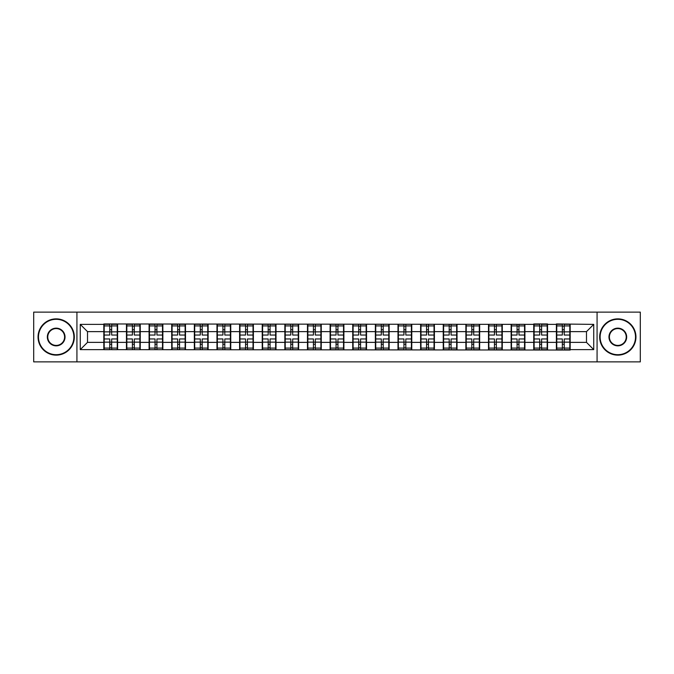 <?xml version="1.0" encoding="UTF-8"?>
<svg xmlns="http://www.w3.org/2000/svg" width="674" height="674" viewBox="0 0 674 674"><rect width="100%" height="100%" fill="white"/><g stroke="black" fill="none" stroke-linecap="round" stroke-linejoin="round"><path stroke-width="1.01" d="M597.071 361.879L640.3 361.879L640.3 312.121L597.071 312.121L597.071 361.879L76.929 361.879L76.929 312.121L33.7 312.121L33.7 361.879L76.929 361.879M597.071 312.121L76.929 312.121M586.49 342.367L586.49 331.633L570.17 331.633L570.17 342.367L586.49 342.367L593.735 349.621L593.735 324.379L556.387 323.95L556.387 331.633L547.541 331.633L547.541 342.367L556.387 342.367L556.387 331.633M593.735 349.621L570.17 349.621L570.17 350.05L80.265 349.621L80.265 324.379L103.83 324.379L103.83 331.633L87.51 331.633L87.51 342.367L103.83 342.367L103.83 331.633M556.387 324.379L547.541 324.379L547.541 323.95L533.757 323.95L533.757 324.379L103.83 323.95L103.83 324.379M556.387 342.367L556.387 349.621M547.541 342.367L547.541 349.621M547.541 324.379L547.541 331.633M524.911 342.367L533.757 342.367L533.757 331.633L524.911 331.633L524.911 349.621M533.757 342.367L533.757 349.621M533.757 324.379L533.757 331.633M524.911 324.379L524.911 331.633M502.282 342.367L511.136 342.367L511.136 331.633L502.282 331.633L502.282 349.621M511.136 342.367L511.136 349.621M511.136 324.379L511.136 331.633M502.282 324.379L502.282 331.633M479.661 342.367L488.507 342.367L488.507 331.633L479.661 331.633L479.661 349.621M488.507 342.367L488.507 349.621M488.507 324.379L488.507 331.633M479.661 324.379L479.661 331.633M457.031 342.367L465.877 342.367L465.877 331.633L457.031 331.633L457.031 349.621M465.877 342.367L465.877 349.621M465.877 324.379L465.877 331.633M457.031 324.379L457.031 331.633M434.401 342.367L443.248 342.367L443.248 331.633L434.401 331.633L434.401 349.621M443.248 342.367L443.248 349.621M443.248 324.379L443.248 331.633M434.401 324.379L434.401 331.633M411.772 342.367L420.618 342.367L420.618 331.633L411.772 331.633L411.772 349.621M420.618 342.367L420.618 349.621M420.618 324.379L420.618 331.633M411.772 324.379L411.772 331.633M389.142 342.367L397.997 342.367L397.997 331.633L389.142 331.633L389.142 349.621M397.997 342.367L397.997 349.621M397.997 324.379L397.997 331.633M389.142 324.379L389.142 331.633M366.521 342.367L375.367 342.367L375.367 331.633L366.521 331.633L366.521 349.621M375.367 342.367L375.367 349.621M375.367 324.379L375.367 331.633M366.521 324.379L366.521 331.633M343.892 342.367L352.738 342.367L352.738 331.633L343.892 331.633L343.892 349.621M352.738 342.367L352.738 349.621M352.738 324.379L352.738 331.633M343.892 324.379L343.892 331.633M321.262 342.367L330.108 342.367L330.108 331.633L321.262 331.633L321.262 349.621M330.108 342.367L330.108 349.621M330.108 324.379L330.108 331.633M321.262 324.379L321.262 331.633M298.633 342.367L307.479 342.367L307.479 331.633L298.633 331.633L298.633 349.621M307.479 342.367L307.479 349.621M307.479 324.379L307.479 331.633M298.633 324.379L298.633 331.633M276.003 342.367L284.858 342.367L284.858 331.633L276.003 331.633L276.003 349.621M284.858 342.367L284.858 349.621M284.858 324.379L284.858 331.633M276.003 324.379L276.003 331.633M253.382 342.367L262.228 342.367L262.228 331.633L253.382 331.633L253.382 349.621M262.228 342.367L262.228 349.621M262.228 324.379L262.228 331.633M253.382 324.379L253.382 331.633M230.752 342.367L239.599 342.367L239.599 331.633L230.752 331.633L230.752 349.621M239.599 342.367L239.599 349.621M239.599 324.379L239.599 331.633M230.752 324.379L230.752 331.633M208.123 342.367L216.969 342.367L216.969 331.633L208.123 331.633L208.123 349.621M216.969 342.367L216.969 349.621M216.969 324.379L216.969 331.633M208.123 324.379L208.123 331.633M185.493 342.367L194.339 342.367L194.339 331.633L185.493 331.633L185.493 349.621M194.339 342.367L194.339 349.621M194.339 324.379L194.339 331.633M185.493 324.379L185.493 331.633M162.864 342.367L171.718 342.367L171.718 331.633L162.864 331.633L162.864 349.621M171.718 342.367L171.718 349.621M171.718 324.379L171.718 331.633M162.864 324.379L162.864 331.633M140.243 342.367L149.089 342.367L149.089 331.633L140.243 331.633L140.243 349.621M149.089 342.367L149.089 349.621M149.089 324.379L149.089 331.633M140.243 324.379L140.243 331.633M117.613 342.367L126.459 342.367L126.459 331.633L117.613 331.633L117.613 349.621M126.459 342.367L126.459 349.621M126.459 324.379L126.459 331.633M117.613 324.379L117.613 331.633M103.83 342.367L103.83 349.621M87.51 342.367L80.265 349.621M80.265 324.379L87.51 331.633M570.17 342.367L570.17 349.621M570.17 324.379L570.17 331.633M593.735 324.379L586.49 331.633M104.192 331.861L109.778 331.861L109.778 324.312L104.192 324.312L104.192 338.955L109.778 338.955L109.778 342.139L111.665 342.131L111.665 338.955L117.251 338.955L117.251 324.312L111.665 324.312L111.665 325.904L117.251 325.904M109.778 329.755L111.665 329.755M111.665 326.123L109.778 326.123M104.192 335.045L109.778 335.045L109.778 331.861L111.665 331.869L111.665 335.045L117.251 335.045M104.192 325.904L109.778 325.904M109.778 347.877L111.665 347.877M109.778 344.246L111.665 344.246M104.192 349.688L109.778 349.688L109.778 348.096L104.192 348.096L104.192 349.688M104.192 338.955L104.192 342.139L109.778 342.139L109.778 348.096M104.192 342.139L104.192 348.096M117.251 338.955L117.251 349.688L111.665 349.688L111.665 348.096L117.251 348.096M117.251 342.139L111.665 342.139L111.665 348.096M117.251 331.861L111.665 331.861L111.665 325.904M126.822 331.861L132.407 331.861L132.407 324.312L126.822 324.312L126.822 338.955L132.407 338.955L132.407 342.139L134.294 342.131L134.294 338.955L139.88 338.955L139.88 324.312L134.294 324.312L134.294 325.904L139.88 325.904M132.407 329.755L134.294 329.755M134.294 326.123L132.407 326.123M126.822 335.045L132.407 335.045L132.407 331.861L134.294 331.869L134.294 335.045L139.88 335.045M126.822 325.904L132.407 325.904M132.407 347.877L134.294 347.877M132.407 344.246L134.294 344.246M126.822 349.688L132.407 349.688L132.407 348.096L126.822 348.096L126.822 349.688M126.822 338.955L126.822 342.139L132.407 342.139L132.407 348.096M126.822 342.139L126.822 348.096M139.88 338.955L139.88 349.688L134.294 349.688L134.294 348.096L139.88 348.096M139.88 342.139L134.294 342.139L134.294 348.096M139.88 331.861L134.294 331.861L134.294 325.904M149.451 331.861L155.037 331.861L155.037 324.312L149.451 324.312L149.451 338.955L155.037 338.955L155.037 342.139L156.924 342.131L156.924 338.955L162.501 338.955L162.501 324.312L156.924 324.312L156.924 325.904L162.501 325.904M155.037 329.755L156.924 329.755M156.924 326.123L155.037 326.123M149.451 335.045L155.037 335.045L155.037 331.861L156.924 331.869L156.924 335.045L162.501 335.045M149.451 325.904L155.037 325.904M155.037 347.877L156.924 347.877M155.037 344.246L156.924 344.246M149.451 349.688L155.037 349.688L155.037 348.096L149.451 348.096L149.451 349.688M149.451 338.955L149.451 342.139L155.037 342.139L155.037 348.096M149.451 342.139L149.451 348.096M162.501 338.955L162.501 349.688L156.924 349.688L156.924 348.096L162.501 348.096M162.501 342.139L156.924 342.139L156.924 348.096M162.501 331.861L156.924 331.861L156.924 325.904M172.081 331.861L177.666 331.861L177.666 324.312L172.081 324.312L172.081 338.955L177.666 338.955L177.666 342.139L179.545 342.131L179.545 338.955L185.131 338.955L185.131 324.312L179.545 324.312L179.545 325.904L185.131 325.904M177.666 329.755L179.545 329.755M179.545 326.123L177.666 326.123M172.081 335.045L177.666 335.045L177.666 331.861L179.545 331.869L179.545 335.045L185.131 335.045M172.081 325.904L177.666 325.904M177.666 347.877L179.545 347.877M177.666 344.246L179.545 344.246M172.081 349.688L177.666 349.688L177.666 348.096L172.081 348.096L172.081 349.688M172.081 338.955L172.081 342.139L177.666 342.139L177.666 348.096M172.081 342.139L172.081 348.096M185.131 338.955L185.131 349.688L179.545 349.688L179.545 348.096L185.131 348.096M185.131 342.139L179.545 342.139L179.545 348.096M185.131 331.861L179.545 331.861L179.545 325.904M194.702 331.861L200.288 331.861L200.288 324.312L194.702 324.312L194.702 338.955L200.288 338.955L200.288 342.139L202.175 342.131L202.175 338.955L207.761 338.955L207.761 324.312L202.175 324.312L202.175 325.904L207.761 325.904M200.288 329.755L202.175 329.755M202.175 326.123L200.288 326.123M194.702 335.045L200.288 335.045L200.288 331.861L202.175 331.869L202.175 335.045L207.761 335.045M194.702 325.904L200.288 325.904M200.288 347.877L202.175 347.877M200.288 344.246L202.175 344.246M194.702 349.688L200.288 349.688L200.288 348.096L194.702 348.096L194.702 349.688M194.702 338.955L194.702 342.139L200.288 342.139L200.288 348.096M194.702 342.139L194.702 348.096M207.761 338.955L207.761 349.688L202.175 349.688L202.175 348.096L207.761 348.096M207.761 342.139L202.175 342.139L202.175 348.096M207.761 331.861L202.175 331.861L202.175 325.904M217.331 331.861L222.917 331.861L222.917 324.312L217.331 324.312L217.331 338.955L222.917 338.955L222.917 342.139L224.804 342.131L224.804 338.955L230.39 338.955L230.39 324.312L224.804 324.312L224.804 325.904L230.39 325.904M222.917 329.755L224.804 329.755M224.804 326.123L222.917 326.123M217.331 335.045L222.917 335.045L222.917 331.861L224.804 331.869L224.804 335.045L230.39 335.045M217.331 325.904L222.917 325.904M222.917 347.877L224.804 347.877M222.917 344.246L224.804 344.246M217.331 349.688L222.917 349.688L222.917 348.096L217.331 348.096L217.331 349.688M217.331 338.955L217.331 342.139L222.917 342.139L222.917 348.096M217.331 342.139L217.331 348.096M230.39 338.955L230.39 349.688L224.804 349.688L224.804 348.096L230.39 348.096M230.39 342.139L224.804 342.139L224.804 348.096M230.39 331.861L224.804 331.861L224.804 325.904M56.186 354.692A17.692 17.692 0 0 0 73.879 337A17.692 17.692 0 0 0 56.186 319.308A17.692 17.692 0 0 0 38.485 337A17.692 17.692 0 0 0 56.186 354.692M56.186 318.869A18.131 18.131 0 0 1 74.317 337A18.131 18.131 0 0 1 56.186 355.131A18.131 18.131 0 0 1 38.047 337A18.131 18.131 0 0 1 56.186 318.869M56.186 345.846A8.846 8.846 0 0 1 47.332 337A8.846 8.846 0 0 1 56.186 328.154A8.846 8.846 0 0 1 65.033 337A8.846 8.846 0 0 1 56.186 345.846M56.186 328.583A8.417 8.417 0 0 0 47.77 337A8.417 8.417 0 0 0 56.186 345.417A8.417 8.417 0 0 0 64.594 337A8.417 8.417 0 0 0 56.186 328.583M617.814 354.692A17.692 17.692 0 0 0 635.515 337A17.692 17.692 0 0 0 617.814 319.308A17.692 17.692 0 0 0 600.121 337A17.692 17.692 0 0 0 617.814 354.692M617.814 318.869A18.131 18.131 0 0 1 635.953 337A18.131 18.131 0 0 1 617.814 355.131A18.131 18.131 0 0 1 599.683 337A18.131 18.131 0 0 1 617.814 318.869M617.814 345.846A8.846 8.846 0 0 1 608.967 337A8.846 8.846 0 0 1 617.814 328.154A8.846 8.846 0 0 1 626.668 337A8.846 8.846 0 0 1 617.814 345.846M617.814 328.583A8.417 8.417 0 0 0 609.406 337A8.417 8.417 0 0 0 617.814 345.417A8.417 8.417 0 0 0 626.23 337A8.417 8.417 0 0 0 617.814 328.583M239.961 331.861L245.547 331.861L245.547 324.312L239.961 324.312L239.961 338.955L245.547 338.955L245.547 342.139L247.434 342.131L247.434 338.955L253.02 338.955L253.02 324.312L247.434 324.312L247.434 325.904L253.02 325.904M245.547 329.755L247.434 329.755M247.434 326.123L245.547 326.123M239.961 335.045L245.547 335.045L245.547 331.861L247.434 331.869L247.434 335.045L253.02 335.045M239.961 325.904L245.547 325.904M245.547 347.877L247.434 347.877M245.547 344.246L247.434 344.246M239.961 349.688L245.547 349.688L245.547 348.096L239.961 348.096L239.961 349.688M239.961 338.955L239.961 342.139L245.547 342.139L245.547 348.096M239.961 342.139L239.961 348.096M253.02 338.955L253.02 349.688L247.434 349.688L247.434 348.096L253.02 348.096M253.02 342.139L247.434 342.139L247.434 348.096M253.02 331.861L247.434 331.861L247.434 325.904M262.59 331.861L268.176 331.861L268.176 324.312L262.59 324.312L262.59 338.955L268.176 338.955L268.176 342.139L270.063 342.131L270.063 338.955L275.641 338.955L275.641 324.312L270.063 324.312L270.063 325.904L275.641 325.904M268.176 329.755L270.063 329.755M270.063 326.123L268.176 326.123M262.59 335.045L268.176 335.045L268.176 331.861L270.063 331.869L270.063 335.045L275.641 335.045M262.59 325.904L268.176 325.904M268.176 347.877L270.063 347.877M268.176 344.246L270.063 344.246M262.59 349.688L268.176 349.688L268.176 348.096L262.59 348.096L262.59 349.688M262.59 338.955L262.59 342.139L268.176 342.139L268.176 348.096M262.59 342.139L262.59 348.096M275.641 338.955L275.641 349.688L270.063 349.688L270.063 348.096L275.641 348.096M275.641 342.139L270.063 342.139L270.063 348.096M275.641 331.861L270.063 331.861L270.063 325.904M285.22 331.861L290.797 331.861L290.797 324.312L285.22 324.312L285.22 338.955L290.797 338.955L290.797 342.139L292.685 342.131L292.685 338.955L298.27 338.955L298.27 324.312L292.685 324.312L292.685 325.904L298.27 325.904M290.797 329.755L292.685 329.755M292.685 326.123L290.797 326.123M285.22 335.045L290.797 335.045L290.797 331.861L292.685 331.869L292.685 335.045L298.27 335.045M285.22 325.904L290.797 325.904M290.797 347.877L292.685 347.877M290.797 344.246L292.685 344.246M285.22 349.688L290.797 349.688L290.797 348.096L285.22 348.096L285.22 349.688M285.22 338.955L285.22 342.139L290.797 342.139L290.797 348.096M285.22 342.139L285.22 348.096M298.27 338.955L298.27 349.688L292.685 349.688L292.685 348.096L298.27 348.096M298.27 342.139L292.685 342.139L292.685 348.096M298.27 331.861L292.685 331.861L292.685 325.904M307.841 331.861L313.427 331.861L313.427 324.312L307.841 324.312L307.841 338.955L313.427 338.955L313.427 342.139L315.314 342.131L315.314 338.955L320.9 338.955L320.9 324.312L315.314 324.312L315.314 325.904L320.9 325.904M313.427 329.755L315.314 329.755M315.314 326.123L313.427 326.123M307.841 335.045L313.427 335.045L313.427 331.861L315.314 331.869L315.314 335.045L320.9 335.045M307.841 325.904L313.427 325.904M313.427 347.877L315.314 347.877M313.427 344.246L315.314 344.246M307.841 349.688L313.427 349.688L313.427 348.096L307.841 348.096L307.841 349.688M307.841 338.955L307.841 342.139L313.427 342.139L313.427 348.096M307.841 342.139L307.841 348.096M320.9 338.955L320.9 349.688L315.314 349.688L315.314 348.096L320.9 348.096M320.9 342.139L315.314 342.139L315.314 348.096M320.9 331.861L315.314 331.861L315.314 325.904M330.471 331.861L336.056 331.861L336.056 324.312L330.471 324.312L330.471 338.955L336.056 338.955L336.056 342.139L337.944 342.131L337.944 338.955L343.529 338.955L343.529 324.312L337.944 324.312L337.944 325.904L343.529 325.904M336.056 329.755L337.944 329.755M337.944 326.123L336.056 326.123M330.471 335.045L336.056 335.045L336.056 331.861L337.944 331.869L337.944 335.045L343.529 335.045M330.471 325.904L336.056 325.904M336.056 347.877L337.944 347.877M336.056 344.246L337.944 344.246M330.471 349.688L336.056 349.688L336.056 348.096L330.471 348.096L330.471 349.688M330.471 338.955L330.471 342.139L336.056 342.139L336.056 348.096M330.471 342.139L330.471 348.096M343.529 338.955L343.529 349.688L337.944 349.688L337.944 348.096L343.529 348.096M343.529 342.139L337.944 342.139L337.944 348.096M343.529 331.861L337.944 331.861L337.944 325.904M353.1 331.861L358.686 331.861L358.686 324.312L353.1 324.312L353.1 338.955L358.686 338.955L358.686 342.139L360.573 342.131L360.573 338.955L366.159 338.955L366.159 324.312L360.573 324.312L360.573 325.904L366.159 325.904M358.686 329.755L360.573 329.755M360.573 326.123L358.686 326.123M353.1 335.045L358.686 335.045L358.686 331.861L360.573 331.869L360.573 335.045L366.159 335.045M353.1 325.904L358.686 325.904M358.686 347.877L360.573 347.877M358.686 344.246L360.573 344.246M353.1 349.688L358.686 349.688L358.686 348.096L353.1 348.096L353.1 349.688M353.1 338.955L353.1 342.139L358.686 342.139L358.686 348.096M353.1 342.139L353.1 348.096M366.159 338.955L366.159 349.688L360.573 349.688L360.573 348.096L366.159 348.096M366.159 342.139L360.573 342.139L360.573 348.096M366.159 331.861L360.573 331.861L360.573 325.904M375.73 331.861L381.316 331.861L381.316 324.312L375.73 324.312L375.73 338.955L381.316 338.955L381.316 342.139L383.203 342.131L383.203 338.955L388.78 338.955L388.78 324.312L383.203 324.312L383.203 325.904L388.78 325.904M381.316 329.755L383.203 329.755M383.203 326.123L381.316 326.123M375.73 335.045L381.316 335.045L381.316 331.861L383.203 331.869L383.203 335.045L388.78 335.045M375.73 325.904L381.316 325.904M381.316 347.877L383.203 347.877M381.316 344.246L383.203 344.246M375.73 349.688L381.316 349.688L381.316 348.096L375.73 348.096L375.73 349.688M375.73 338.955L375.73 342.139L381.316 342.139L381.316 348.096M375.73 342.139L375.73 348.096M388.78 338.955L388.78 349.688L383.203 349.688L383.203 348.096L388.78 348.096M388.78 342.139L383.203 342.139L383.203 348.096M388.78 331.861L383.203 331.861L383.203 325.904M398.359 331.861L403.937 331.861L403.937 324.312L398.359 324.312L398.359 338.955L403.937 338.955L403.937 342.139L405.824 342.131L405.824 338.955L411.41 338.955L411.41 324.312L405.824 324.312L405.824 325.904L411.41 325.904M403.937 329.755L405.824 329.755M405.824 326.123L403.937 326.123M398.359 335.045L403.937 335.045L403.937 331.861L405.824 331.869L405.824 335.045L411.41 335.045M398.359 325.904L403.937 325.904M403.937 347.877L405.824 347.877M403.937 344.246L405.824 344.246M398.359 349.688L403.937 349.688L403.937 348.096L398.359 348.096L398.359 349.688M398.359 338.955L398.359 342.139L403.937 342.139L403.937 348.096M398.359 342.139L398.359 348.096M411.41 338.955L411.41 349.688L405.824 349.688L405.824 348.096L411.41 348.096M411.41 342.139L405.824 342.139L405.824 348.096M411.41 331.861L405.824 331.861L405.824 325.904M420.98 331.861L426.566 331.861L426.566 324.312L420.98 324.312L420.98 338.955L426.566 338.955L426.566 342.139L428.453 342.131L428.453 338.955L434.039 338.955L434.039 324.312L428.453 324.312L428.453 325.904L434.039 325.904M426.566 329.755L428.453 329.755M428.453 326.123L426.566 326.123M420.98 335.045L426.566 335.045L426.566 331.861L428.453 331.869L428.453 335.045L434.039 335.045M420.98 325.904L426.566 325.904M426.566 347.877L428.453 347.877M426.566 344.246L428.453 344.246M420.98 349.688L426.566 349.688L426.566 348.096L420.98 348.096L420.98 349.688M420.98 338.955L420.98 342.139L426.566 342.139L426.566 348.096M420.98 342.139L420.98 348.096M434.039 338.955L434.039 349.688L428.453 349.688L428.453 348.096L434.039 348.096M434.039 342.139L428.453 342.139L428.453 348.096M434.039 331.861L428.453 331.861L428.453 325.904M443.61 331.861L449.196 331.861L449.196 324.312L443.61 324.312L443.61 338.955L449.196 338.955L449.196 342.139L451.083 342.131L451.083 338.955L456.669 338.955L456.669 324.312L451.083 324.312L451.083 325.904L456.669 325.904M449.196 329.755L451.083 329.755M451.083 326.123L449.196 326.123M443.61 335.045L449.196 335.045L449.196 331.861L451.083 331.869L451.083 335.045L456.669 335.045M443.61 325.904L449.196 325.904M449.196 347.877L451.083 347.877M449.196 344.246L451.083 344.246M443.61 349.688L449.196 349.688L449.196 348.096L443.61 348.096L443.61 349.688M443.61 338.955L443.61 342.139L449.196 342.139L449.196 348.096M443.61 342.139L443.61 348.096M456.669 338.955L456.669 349.688L451.083 349.688L451.083 348.096L456.669 348.096M456.669 342.139L451.083 342.139L451.083 348.096M456.669 331.861L451.083 331.861L451.083 325.904M466.24 331.861L471.825 331.861L471.825 324.312L466.24 324.312L466.24 338.955L471.825 338.955L471.825 342.139L473.712 342.131L473.712 338.955L479.298 338.955L479.298 324.312L473.712 324.312L473.712 325.904L479.298 325.904M471.825 329.755L473.712 329.755M473.712 326.123L471.825 326.123M466.24 335.045L471.825 335.045L471.825 331.861L473.712 331.869L473.712 335.045L479.298 335.045M466.24 325.904L471.825 325.904M471.825 347.877L473.712 347.877M471.825 344.246L473.712 344.246M466.24 349.688L471.825 349.688L471.825 348.096L466.24 348.096L466.24 349.688M466.24 338.955L466.24 342.139L471.825 342.139L471.825 348.096M466.24 342.139L466.24 348.096M479.298 338.955L479.298 349.688L473.712 349.688L473.712 348.096L479.298 348.096M479.298 342.139L473.712 342.139L473.712 348.096M479.298 331.861L473.712 331.861L473.712 325.904M488.869 331.861L494.455 331.861L494.455 324.312L488.869 324.312L488.869 338.955L494.455 338.955L494.455 342.139L496.334 342.131L496.334 338.955L501.919 338.955L501.919 324.312L496.334 324.312L496.334 325.904L501.919 325.904M494.455 329.755L496.334 329.755M496.334 326.123L494.455 326.123M488.869 335.045L494.455 335.045L494.455 331.861L496.334 331.869L496.334 335.045L501.919 335.045M488.869 325.904L494.455 325.904M494.455 347.877L496.334 347.877M494.455 344.246L496.334 344.246M488.869 349.688L494.455 349.688L494.455 348.096L488.869 348.096L488.869 349.688M488.869 338.955L488.869 342.139L494.455 342.139L494.455 348.096M488.869 342.139L488.869 348.096M501.919 338.955L501.919 349.688L496.334 349.688L496.334 348.096L501.919 348.096M501.919 342.139L496.334 342.139L496.334 348.096M501.919 331.861L496.334 331.861L496.334 325.904M511.499 331.861L517.076 331.861L517.076 324.312L511.499 324.312L511.499 338.955L517.076 338.955L517.076 342.139L518.963 342.131L518.963 338.955L524.549 338.955L524.549 324.312L518.963 324.312L518.963 325.904L524.549 325.904M517.076 329.755L518.963 329.755M518.963 326.123L517.076 326.123M511.499 335.045L517.076 335.045L517.076 331.861L518.963 331.869L518.963 335.045L524.549 335.045M511.499 325.904L517.076 325.904M517.076 347.877L518.963 347.877M517.076 344.246L518.963 344.246M511.499 349.688L517.076 349.688L517.076 348.096L511.499 348.096L511.499 349.688M511.499 338.955L511.499 342.139L517.076 342.139L517.076 348.096M511.499 342.139L511.499 348.096M524.549 338.955L524.549 349.688L518.963 349.688L518.963 348.096L524.549 348.096M524.549 342.139L518.963 342.139L518.963 348.096M524.549 331.861L518.963 331.861L518.963 325.904M534.12 331.861L539.706 331.861L539.706 324.312L534.12 324.312L534.12 338.955L539.706 338.955L539.706 342.139L541.593 342.131L541.593 338.955L547.178 338.955L547.178 324.312L541.593 324.312L541.593 325.904L547.178 325.904M539.706 329.755L541.593 329.755M541.593 326.123L539.706 326.123M534.12 335.045L539.706 335.045L539.706 331.861L541.593 331.869L541.593 335.045L547.178 335.045M534.12 325.904L539.706 325.904M539.706 347.877L541.593 347.877M539.706 344.246L541.593 344.246M534.12 349.688L539.706 349.688L539.706 348.096L534.12 348.096L534.12 349.688M534.12 338.955L534.12 342.139L539.706 342.139L539.706 348.096M534.12 342.139L534.12 348.096M547.178 338.955L547.178 349.688L541.593 349.688L541.593 348.096L547.178 348.096M547.178 342.139L541.593 342.139L541.593 348.096M547.178 331.861L541.593 331.861L541.593 325.904M556.749 331.861L562.335 331.861L562.335 324.312L556.749 324.312L556.749 338.955L562.335 338.955L562.335 342.139L564.222 342.131L564.222 338.955L569.808 338.955L569.808 324.312L564.222 324.312L564.222 325.904L569.808 325.904M562.335 329.755L564.222 329.755M564.222 326.123L562.335 326.123M556.749 335.045L562.335 335.045L562.335 331.861L564.222 331.869L564.222 335.045L569.808 335.045M556.749 325.904L562.335 325.904M562.335 347.877L564.222 347.877M562.335 344.246L564.222 344.246M556.749 349.688L562.335 349.688L562.335 348.096L556.749 348.096L556.749 349.688M556.749 338.955L556.749 342.139L562.335 342.139L562.335 348.096M556.749 342.139L556.749 348.096M569.808 338.955L569.808 349.688L564.222 349.688L564.222 348.096L569.808 348.096M569.808 342.139L564.222 342.139L564.222 348.096M569.808 331.861L564.222 331.861L564.222 325.904"/></g></svg>
